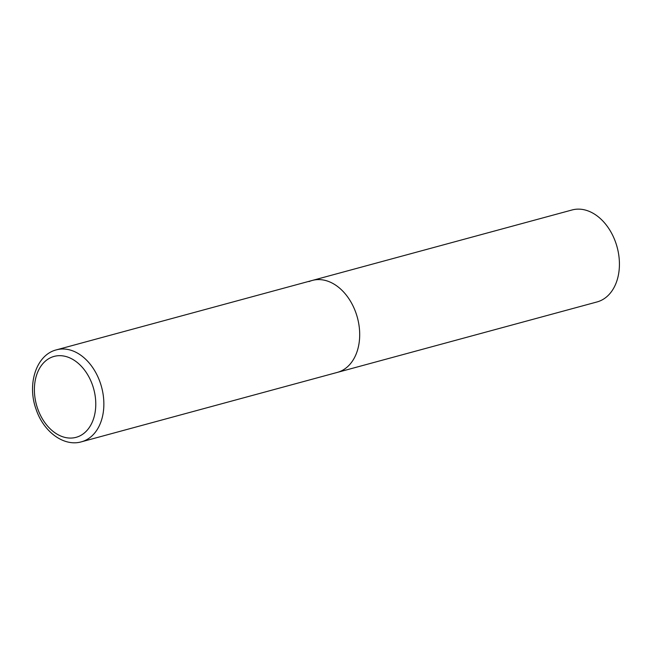 <?xml version="1.0" encoding="UTF-8"?>
<svg xmlns="http://www.w3.org/2000/svg" width="652" height="652" viewBox="0 0 652 652"><rect width="100%" height="100%" fill="white"/><g stroke="black" fill="none" stroke-linecap="round" stroke-linejoin="round"><path stroke-width="0.98" d="M355.919 312.862A47.653 33.749 -105.2 0 0 312.341 280.425A47.653 33.749 74.8 0 1 356.693 315.209A47.653 33.749 74.8 0 1 340.605 371.241A47.653 33.749 74.8 0 1 337.288 372.406A47.653 33.749 -105.2 0 0 355.919 312.862M309.032 281.591A47.653 33.749 74.8 0 1 312.341 280.425L572.073 209.968A47.653 33.749 74.8 0 1 616.425 244.744A47.653 33.749 74.8 0 1 600.329 300.784A47.653 33.749 74.8 0 1 597.02 301.949L81.459 441.811A47.653 33.749 -105.2 0 0 100.082 382.259A47.653 33.749 -105.2 0 0 56.504 349.831C35.95 354.851 26.854 384.737 36.219 409.643C43.57 431.665 63.782 446.962 81.459 441.811M92.454 384.949A41.932 29.699 -105.2 0 0 51.198 357.426A41.932 29.699 -105.2 0 0 37.718 408.804A41.932 29.699 -105.2 0 0 78.974 436.318A41.932 29.699 -105.2 0 0 92.454 384.949M312.341 280.425L56.504 349.831"/></g></svg>
